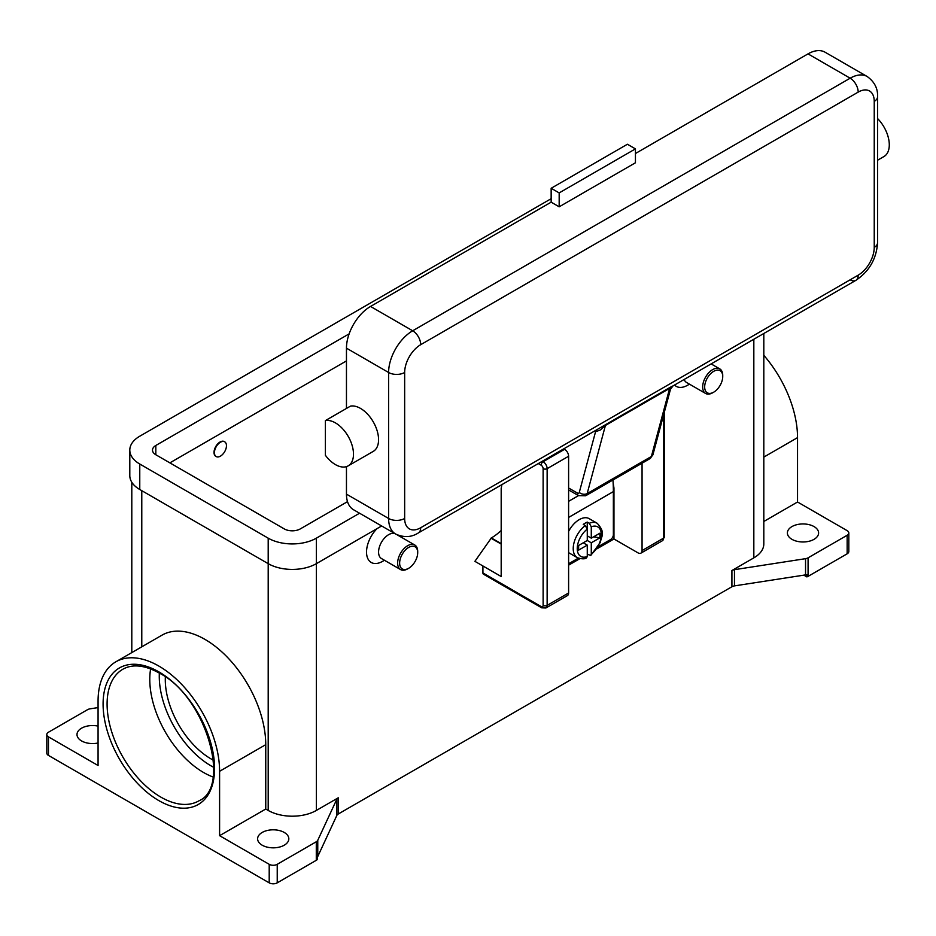 <?xml version="1.0" encoding="UTF-8"?>
<svg xmlns="http://www.w3.org/2000/svg" width="936" height="936" viewBox="0 0 936 936"><rect width="100%" height="100%" fill="white"/><g stroke="black" fill="none" stroke-linecap="round" stroke-linejoin="round"><path stroke-width="1.4" d="M150.626 668.912A76.003 43.875 -120 0 0 203.521 772.469A76.003 43.875 -120 0 0 213.022 776.985M269.205 864.314L219.597 835.672L265.754 809.02L268.199 810.436A34.059 19.656 0 0 0 316.368 810.436L338.27 797.788A5.674 3.276 0 0 0 337.37 798.466A5.674 3.276 0 0 0 336.808 799.262L317.76 840.294A5.674 3.276 180 0 1 317.187 841.078A5.674 3.276 180 0 1 316.286 841.756L277.231 864.314A5.674 3.276 180 0 1 273.218 865.273A5.674 3.276 180 0 1 269.205 864.314L269.205 882.847L48.461 755.41L48.461 736.866L98.069 765.508L98.069 701.134A85.936 49.62 60 0 1 115.865 661.799A85.936 49.62 60 0 1 182.087 684.824A85.936 49.62 60 0 1 219.597 771.299L219.597 835.672M48.461 755.41A5.674 3.276 0 0 1 46.8 753.094L46.8 734.549A5.674 3.276 180 0 1 48.461 732.233L87.528 709.687A5.674 3.276 180 0 1 88.698 709.16A5.674 3.276 180 0 1 90.067 708.833L98.069 707.593M48.461 736.866A5.674 3.276 180 0 1 46.8 734.549M316.286 841.756L316.286 860.301A5.674 3.276 0 0 0 317.187 859.622A5.674 3.276 0 0 0 317.222 859.599L317.222 857.271A5.674 3.276 0 0 0 317.76 856.51L336.808 815.478A5.674 3.276 180 0 1 337.37 814.683A5.674 3.276 180 0 1 338.27 814.004L338.27 797.788M316.286 860.301L277.231 882.847L277.231 864.314M269.205 882.847A5.674 3.276 0 0 0 273.218 883.806A5.674 3.276 0 0 0 277.231 882.847M98.069 742.997A15.608 9.009 180 0 1 81.572 740.926A15.608 9.009 180 0 1 76.998 734.549A15.608 9.009 180 0 1 98.069 726.114M284.251 832.455A15.608 9.009 180 0 1 288.826 838.82A15.608 9.009 180 0 1 279.185 847.15A15.608 9.009 180 0 1 262.185 845.196A15.608 9.009 180 0 1 257.611 838.82A15.608 9.009 180 0 1 267.24 830.501A15.608 9.009 180 0 1 284.251 832.455M806.867 576.904A5.674 3.276 0 0 0 806.914 576.88A5.674 3.276 0 0 0 808.084 576.365L808.084 557.821A5.674 3.276 180 0 1 806.914 558.347A5.674 3.276 180 0 1 805.545 558.675L805.545 574.891A5.674 3.276 0 0 0 806.867 574.587L806.867 576.904L803.848 575.16M805.545 574.891L734.467 585.889L734.467 569.673A5.674 3.276 0 0 0 733.099 570.001A5.674 3.276 0 0 0 731.917 570.515L753.831 557.868A34.059 19.656 0 0 0 763.811 543.968L763.811 333.497M731.917 570.515L731.917 586.743A5.674 3.276 180 0 1 733.099 586.217A5.674 3.276 180 0 1 734.467 585.889M731.917 586.743L338.27 814.004M689.469 384.158L687.609 385.234A22.698 13.104 -60 0 1 674.552 385.024M382.59 561.343L384.45 560.266L382.59 561.343A22.698 13.104 -60 0 1 366.783 555.2A22.698 13.104 -60 0 1 376.997 528.653M538.422 463.624L541.113 465.18A2.843 1.638 60 0 1 543.126 468.655L543.126 605.37A2.843 1.638 60 0 1 541.113 606.528L482.917 572.926L482.917 565.976L474.891 561.343L491.353 537.943A45.408 26.22 120 0 0 501.181 530.478M394.898 533.625A14.192 8.19 120 0 0 388.604 534.69A14.192 8.19 120 0 0 379.337 547.197A14.192 8.19 120 0 0 381.514 558.57L400.573 569.579A14.192 8.19 120 0 0 407.675 568.866L408.669 568.292A12.776 7.371 120 0 0 417.702 552.649A12.776 7.371 120 0 0 408.669 547.431A12.776 7.371 120 0 0 399.637 563.074A12.776 7.371 120 0 0 408.669 568.292L407.675 568.866M417.702 552.649L417.702 551.491A14.192 8.19 120 0 0 414.765 544.998A14.192 8.19 120 0 0 407.675 545.7A14.192 8.19 120 0 0 398.397 558.207A14.192 8.19 120 0 0 400.573 569.579M713.7 392.184L713.7 392.184A12.776 7.371 -60 0 1 704.668 386.977A12.776 7.371 -60 0 1 713.7 371.335A12.776 7.371 -60 0 1 722.732 376.541A12.776 7.371 -60 0 1 713.7 392.184L712.694 392.769A14.192 8.19 -60 0 1 705.604 393.471L686.533 382.461A14.192 8.19 -60 0 1 684.157 379.478M705.604 393.471A14.192 8.19 -60 0 1 703.427 382.099A14.192 8.19 -60 0 1 712.694 369.591A14.192 8.19 -60 0 1 719.784 368.889A14.192 8.19 -60 0 1 722.732 375.383L722.732 376.541M808.084 576.365L847.15 553.808A5.674 3.276 0 0 0 848.812 551.491L848.812 532.958A5.674 3.276 180 0 1 847.15 535.275L847.15 553.808M763.811 521.481L797.542 502L847.15 530.642A5.674 3.276 180 0 1 848.812 532.958M814.039 526.582A15.608 9.009 180 0 1 818.602 532.958A15.608 9.009 180 0 1 808.973 541.289A15.608 9.009 180 0 1 791.961 539.335A15.608 9.009 180 0 1 787.387 532.958A15.608 9.009 180 0 1 797.027 524.628A15.608 9.009 180 0 1 814.039 526.582M808.084 557.821L847.15 535.275M115.865 661.799L162.022 635.146A85.936 49.62 60 0 1 228.244 658.172A85.936 49.62 60 0 1 265.754 744.658L265.754 809.02M734.467 569.673L805.545 558.675M763.811 355.317A85.936 49.62 60 0 1 797.542 437.627L797.542 502M165.356 676.95A64.654 37.323 -120 0 0 211.009 758.885A64.654 37.323 -120 0 0 213.42 760.196M346.46 360.91L169.872 462.864M347.513 501.649L300.304 528.899A11.349 6.552 180 0 1 284.251 528.899L155.821 454.756A11.349 6.552 180 0 1 152.498 450.111A11.349 6.552 180 0 1 155.821 445.477L349.14 333.871M359.564 513.22L316.368 538.165A34.059 19.656 180 0 1 268.199 538.165L139.768 464.022A34.059 19.656 180 0 1 129.8 450.111A34.059 19.656 180 0 1 139.768 436.211L551.152 198.701M381.642 525.973L316.368 563.659A34.059 19.656 180 0 1 268.199 563.659L139.768 489.505A34.059 19.656 180 0 1 129.8 475.605L129.8 450.111M215.982 456.44A8.518 4.914 -60 0 1 215.783 456.335A8.518 4.914 -60 0 1 214.473 449.514A8.518 4.914 -60 0 1 220.042 442.003A8.518 4.914 -60 0 1 224.301 441.581A8.518 4.914 -60 0 1 224.488 441.71M220.44 456.136A8.518 4.914 120 0 0 225.997 448.636A8.518 4.914 120 0 0 224.698 441.815A8.518 4.914 120 0 0 220.44 442.237A8.518 4.914 120 0 0 214.882 449.736A8.518 4.914 120 0 0 216.181 456.557A8.518 4.914 120 0 0 220.44 456.136M501.86 484.731L501.181 488.463L501.181 576.517L482.917 565.976M541.113 606.528A2.843 1.638 -60 0 0 541.71 607.827L483.514 574.224A2.843 1.638 120 0 0 484.93 574.084M482.917 572.926A2.843 1.638 120 0 0 483.514 574.224M501.181 544.073L490.944 538.165M663.53 415.198L663.53 538.165A2.843 1.638 0 0 0 664.361 537.007L664.361 412.097M642.061 463.191L642.061 550.567A5.674 3.276 60 0 1 640.879 553.164A5.674 3.276 60 0 1 638.048 552.884L613.957 538.984L597.039 548.753M579.875 558.663L568.608 565.168M541.71 607.827L545.957 607.967L567.438 595.565A5.674 3.276 -120 0 0 568.608 592.968L568.608 456.253A5.674 3.276 -120 0 0 564.595 449.303L563.905 448.906M613.115 482.66L613.957 488.007L613.957 538.984M613.326 488.37L613.957 488.007M612.963 479.992A171.697 99.134 -120 0 1 613.361 491.599L613.361 534.69A3.978 2.293 -60 0 1 612.542 537.463A3.978 2.293 -60 0 1 610.553 539.557L598.373 546.589M568.608 563.776L578.308 558.172M568.608 531.402A19.867 11.466 -60 0 1 579.244 519.632A19.867 11.466 -60 0 1 589.177 518.649L597.203 523.282A19.867 11.466 120 0 0 589.282 523.271L591.283 526.781L591.283 538.165L599.929 533.181L599.929 537.814L591.283 542.798L587.27 540.481L587.27 529.097L585.269 525.587L583.257 524.429A19.867 11.466 -60 0 1 585.269 523.107A19.867 11.466 -60 0 1 587.27 522.112L589.282 523.271M585.269 525.587A19.867 11.466 120 0 0 573.943 543.067A19.867 11.466 120 0 0 577.337 557.692L569.31 553.059A19.867 11.466 -60 0 1 568.608 552.591M583.257 542.798L587.27 545.126L578.623 550.111L578.623 545.477L587.27 540.481M577.337 557.692C581.818 559.12 584.895 559.19 586.556 557.891L587.27 556.51L587.27 545.126M591.283 542.798L591.283 554.194L590.791 555.457L587.27 554.229M599.929 537.814L593.6 536.831M587.27 535.848L591.283 538.165M587.223 528.571L587.27 522.112M594.606 431.18L595.296 431.578A17.023 9.828 -120 0 0 595.553 431.718L600.397 429.987L605.417 425.447L669.638 388.381A5.674 3.276 60 0 1 669.86 387.785A5.674 3.276 60 0 1 670.188 387.305L673.007 385.913L670.492 389.224L652.989 454.522A5.674 4.013 -165 0 1 651.386 456.487L669.638 388.381L670.293 389.645M850.157 279.805A11.349 6.552 -120 0 0 855.832 280.367L673.007 385.913M670.188 387.305L418.357 532.935A11.349 6.552 -120 0 0 420.709 527.74A22.698 13.104 -60 0 1 404.656 518.474L404.656 372.493A11.349 6.552 180 0 1 396.63 374.412A11.349 6.552 180 0 1 388.604 372.493L388.604 518.474A11.349 6.552 0 0 0 396.63 520.393A11.349 6.552 0 0 0 404.656 518.474M605.966 424.382A5.674 3.276 60 0 0 605.65 424.862A5.674 3.276 60 0 0 605.417 425.447L587.176 493.565L651.386 456.487A8.518 4.914 60 0 1 649.83 458.71L585.608 495.787A8.518 4.914 -120 0 0 587.176 493.565A5.674 4.013 15 0 1 583.198 494.196A5.674 4.013 15 0 1 579.279 492.441L595.553 431.718A5.674 3.346 118.9 0 0 595.425 430.712M579.279 492.441A2.843 1.638 60 0 1 577.348 493.038A5.674 3.276 120 0 0 578.518 495.647L568.608 489.926L578.518 495.647L585.608 495.787M404.656 372.493A22.698 13.104 -60 0 1 420.709 344.682L858.183 92.114A22.698 13.104 -60 0 1 874.236 101.38A11.349 6.552 0 0 0 877.558 96.747L877.558 242.728A11.349 6.552 180 0 1 874.236 247.361A22.698 13.104 -60 0 1 858.183 275.172L420.709 527.74M346.46 494.138L388.604 518.474A34.059 19.668 120 0 0 395.659 534.058L353.515 509.734A34.059 19.668 -60 0 1 346.46 494.138L346.46 466.619M346.46 408.447L346.46 348.157A34.059 19.668 -60 0 1 370.539 306.446L551.152 202.176L559.178 206.809L559.178 192.91L551.152 188.276L551.152 202.176M325.389 420.603L350.474 406.13A25.541 14.742 60 0 1 370.539 417.713A25.541 14.742 60 0 1 373.277 451.374L348.192 465.859A25.541 14.742 60 0 1 325.389 455.294L325.389 420.603A25.541 14.742 60 0 1 345.466 432.198A25.541 14.742 60 0 1 348.192 465.859M635.439 153.516L808.014 53.878A34.059 19.668 -60 0 1 825.037 52.194L867.181 76.518A34.059 19.668 120 0 0 850.157 78.203L412.682 330.782A34.059 19.668 120 0 0 388.604 372.493L346.46 348.157M559.178 192.91L635.439 148.882L635.439 162.782L559.178 206.809M635.439 148.882L627.412 144.249L551.152 188.276M877.558 118.533A25.541 14.742 60 0 1 881.256 122.85A25.541 14.742 60 0 1 883.993 156.523L877.558 160.231M159.342 673.101A73.16 42.237 -120 0 0 211.009 765.835A73.16 42.237 -120 0 0 213.747 767.333M198.841 800.877A76.003 43.875 60 0 1 160.84 797.109A76.003 43.875 60 0 1 111.185 730.138A76.003 43.875 60 0 1 122.838 669.24C132.549 663.764 144.741 665.063 159.424 673.148C206.037 696.723 231.707 787.211 198.841 800.877M158.827 800.596A78.835 45.513 -120 0 0 214.578 768.409A78.835 45.513 -120 0 0 158.827 671.849A78.835 45.513 -120 0 0 103.089 704.036A78.835 45.513 -120 0 0 158.827 800.596M317.76 856.51L317.76 840.294M336.808 799.262L336.808 815.478M316.368 538.165L316.368 810.436M753.831 339.253L753.831 557.868M141.781 490.663L141.781 646.834M268.199 538.165L268.199 810.436M763.811 457.107L797.542 437.627M219.597 771.299L265.754 744.658M139.768 489.505L139.768 464.022M155.821 454.756L155.821 445.477M568.608 456.253L547.139 468.655A2.843 1.638 180 0 1 545.126 469.135A2.843 1.638 180 0 1 543.126 468.655M545.957 607.967A5.674 3.276 -120 0 0 547.139 605.37A2.843 1.638 180 0 1 545.126 605.849A2.843 1.638 180 0 1 543.126 605.37M564.595 449.303L543.126 461.705A2.843 1.638 120 0 0 541.71 463.203A2.843 1.638 120 0 0 541.113 465.18M491.353 537.943L501.181 543.617M642.061 550.567L663.53 538.165A5.674 3.276 60 0 1 662.349 540.762L640.879 553.164M568.608 592.968L547.139 605.37L547.139 468.655A5.674 3.276 -120 0 0 543.126 461.705L542.435 461.308M613.361 491.599L568.608 517.433M578.495 495.624L568.608 501.333M591.283 554.194A17.023 9.828 120 0 0 601.322 534.69A17.023 9.828 120 0 0 591.283 526.781M587.27 529.097A17.023 9.828 120 0 0 577.243 548.601A17.023 9.828 120 0 0 587.27 556.51M877.558 242.728C876.494 258.839 869.251 271.381 855.832 280.367L855.832 280.367A11.349 6.552 -120 0 0 858.183 275.172M418.357 532.935L418.357 532.935C411.454 537.369 403.896 537.744 395.659 534.058M595.296 431.578A5.674 3.276 120 0 0 595.237 430.817M577.348 493.038L568.608 488.007M420.709 344.682A11.349 6.552 -120 0 0 418.357 336.773A11.349 6.552 -120 0 0 412.682 330.782L370.539 306.446M858.183 92.114A11.349 6.552 -120 0 0 855.832 84.193A11.349 6.552 -120 0 0 850.157 78.203L808.014 53.878M874.236 101.38L874.236 247.361M131.8 652.603L131.8 482.251M719.784 368.889L711.138 363.905M397.227 534.877L414.765 544.998M664.361 537.007L662.349 540.762M590.791 555.457L600.397 542.295C601.228 536.012 606.013 533.064 597.203 523.282M877.558 96.747C877.956 88.546 874.493 81.806 867.181 76.518M652.989 454.522L649.83 458.71"/></g></svg>
